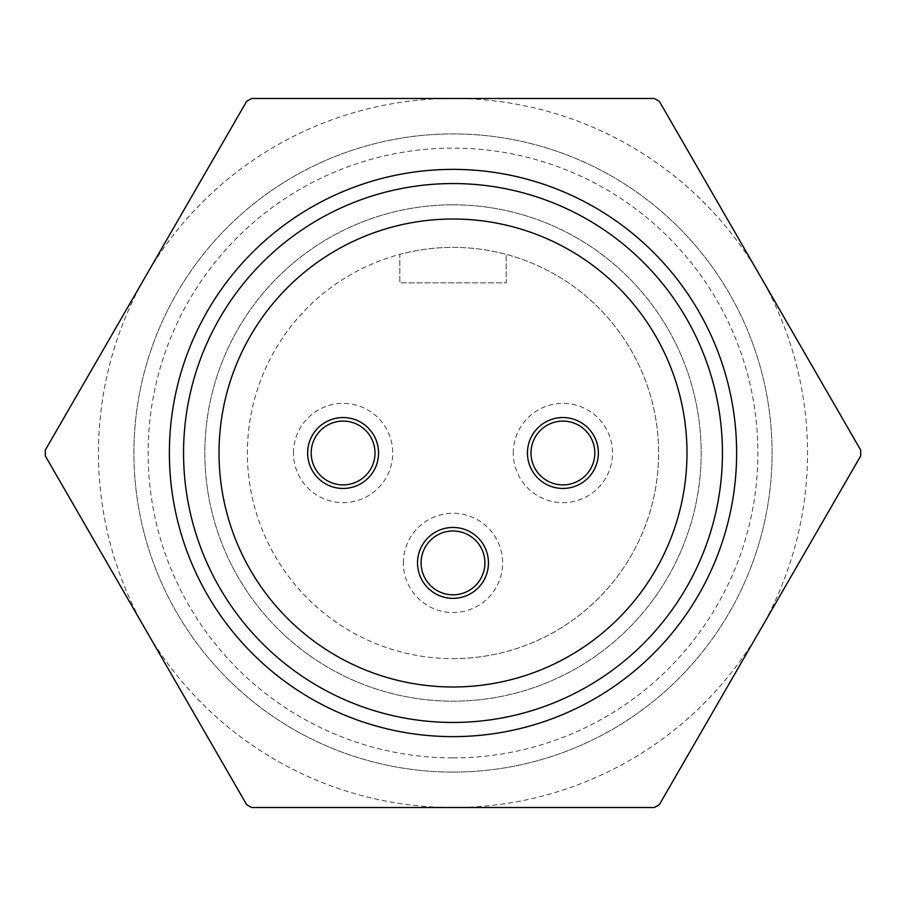 <?xml version="1.0" encoding="UTF-8"?>
<svg xmlns="http://www.w3.org/2000/svg" width="906" height="906" viewBox="0 0 906 906"><rect width="100%" height="100%" fill="white"/><g stroke="black" fill="none" stroke-linecap="round" stroke-linejoin="round"><path stroke-width="0.68" stroke-dasharray="4.53 3.4" d="M453 219.014A233.986 233.986 0 0 0 219.014 453A233.986 233.986 0 0 0 453 686.986A233.986 233.986 0 0 0 686.986 453A233.986 233.986 0 0 0 453 219.014M453 736.623A283.623 283.623 0 0 0 736.623 453A283.623 283.623 0 0 0 453 169.377A283.623 283.623 0 0 0 169.377 453A283.623 283.623 0 0 0 453 736.623M453 772.082A319.082 319.082 0 0 0 772.082 453A319.082 319.082 0 0 0 453 133.918A319.082 319.082 0 0 0 133.918 453A319.082 319.082 0 0 0 453 772.082A319.082 319.082 0 0 0 772.082 453A319.082 319.082 0 0 0 453 133.918A319.082 319.082 0 0 0 133.918 453A319.082 319.082 0 0 0 453 772.082A319.082 319.082 0 0 0 772.082 453A319.082 319.082 0 0 0 453 133.918A319.082 319.082 0 0 0 133.918 453A319.082 319.082 0 0 0 453 772.082A319.082 319.082 0 0 0 772.082 453A319.082 319.082 0 0 0 453 133.918A319.082 319.082 0 0 0 133.918 453A319.082 319.082 0 0 0 453 772.082M453 757.892A304.892 304.892 0 0 0 757.892 453A304.892 304.892 0 0 0 453 148.108A304.892 304.892 0 0 0 148.108 453A304.892 304.892 0 0 0 453 757.892M453 204.824A248.176 248.176 0 0 0 204.824 453A248.176 248.176 0 0 0 453 701.176A248.176 248.176 0 0 0 701.176 453A248.176 248.176 0 0 0 453 204.824A248.176 248.176 0 0 0 204.824 453A248.176 248.176 0 0 0 453 701.176A248.176 248.176 0 0 0 701.176 453A248.176 248.176 0 0 0 453 204.824M453 658.628A205.628 205.628 0 0 0 506.182 254.371A205.628 205.628 0 0 0 399.818 254.371L399.818 282.831L506.182 282.831L506.182 254.371A205.628 205.628 0 0 0 249.127 479.818A205.628 205.628 0 0 0 656.873 479.818A205.628 205.628 0 0 0 506.182 254.371L506.182 282.831L399.818 282.831L399.818 254.371A205.628 205.628 0 0 0 453 658.628M378.549 453A35.459 35.459 0 0 1 343.091 488.459A35.459 35.459 0 0 1 307.644 453A35.459 35.459 0 0 0 343.091 488.459A35.459 35.459 0 0 0 378.549 453A35.459 35.459 0 0 0 343.091 417.541A35.459 35.459 0 0 0 307.644 453A35.459 35.459 0 0 1 343.091 417.541A35.459 35.459 0 0 1 378.549 453A35.459 35.459 0 0 1 343.091 488.459A35.459 35.459 0 0 1 307.644 453A35.459 35.459 0 0 1 343.091 417.541A35.459 35.459 0 0 1 378.549 453M293.465 453A49.637 49.637 0 0 1 343.091 403.363A49.637 49.637 0 0 1 392.728 453A49.637 49.637 0 0 1 343.091 502.637A49.637 49.637 0 0 1 293.465 453M488.459 562.909A35.459 35.459 0 0 1 453 598.356A35.459 35.459 0 0 1 417.541 562.909A35.459 35.459 0 0 0 453 598.356A35.459 35.459 0 0 0 488.459 562.909A35.459 35.459 0 0 0 453 527.451A35.459 35.459 0 0 0 417.541 562.909A35.459 35.459 0 0 1 453 527.451A35.459 35.459 0 0 1 488.459 562.909A35.459 35.459 0 0 1 453 598.356A35.459 35.459 0 0 1 417.541 562.909A35.459 35.459 0 0 1 453 527.451A35.459 35.459 0 0 1 488.459 562.909M403.363 562.909A49.637 49.637 0 0 1 453 513.272A49.637 49.637 0 0 1 502.637 562.909A49.637 49.637 0 0 1 453 612.535A49.637 49.637 0 0 1 403.363 562.909M598.356 453A35.459 35.459 0 0 1 562.909 488.459A35.459 35.459 0 0 1 527.451 453A35.459 35.459 0 0 0 562.909 488.459A35.459 35.459 0 0 0 598.356 453A35.459 35.459 0 0 0 562.909 417.541A35.459 35.459 0 0 0 527.451 453A35.459 35.459 0 0 1 562.909 417.541A35.459 35.459 0 0 1 598.356 453A35.459 35.459 0 0 1 562.909 488.459A35.459 35.459 0 0 1 527.451 453A35.459 35.459 0 0 1 562.909 417.541A35.459 35.459 0 0 1 598.356 453M513.272 453A49.637 49.637 0 0 1 562.909 403.363A49.637 49.637 0 0 1 612.535 453A49.637 49.637 0 0 1 562.909 502.637A49.637 49.637 0 0 1 513.272 453M375.005 453A31.903 31.903 0 0 0 343.091 421.097A31.903 31.903 0 0 0 311.188 453A31.903 31.903 0 0 0 343.091 484.903A31.903 31.903 0 0 0 375.005 453M484.903 562.909A31.903 31.903 0 0 0 453 530.995A31.903 31.903 0 0 0 421.097 562.909A31.903 31.903 0 0 0 453 594.812A31.903 31.903 0 0 0 484.903 562.909M594.812 453A31.903 31.903 0 0 0 562.909 421.097A31.903 31.903 0 0 0 530.995 453A31.903 31.903 0 0 0 562.909 484.903A31.903 31.903 0 0 0 594.812 453M246.636 804.63L45.3 455.899A407.711 407.711 0 0 1 45.3 450.101L246.636 101.37A407.711 407.711 0 0 1 251.664 98.471L654.336 98.471A407.711 407.711 0 0 1 659.364 101.37L860.7 450.101A407.711 407.711 0 0 1 860.7 455.899L659.364 804.63A407.711 407.711 0 0 1 654.336 807.529L251.664 807.529A407.711 407.711 0 0 1 246.636 804.63A407.711 407.711 0 0 0 251.664 807.529A407.711 407.711 0 0 1 246.636 804.63M453 807.529A354.529 354.529 0 0 0 760.032 275.73A354.529 354.529 0 0 0 145.968 275.73A354.529 354.529 0 0 0 453 807.529A354.529 354.529 0 0 0 760.032 275.73A354.529 354.529 0 0 0 145.968 275.73A354.529 354.529 0 0 0 453 807.529M654.336 807.529A407.711 407.711 0 0 0 659.364 804.63A407.711 407.711 0 0 1 654.336 807.529M860.7 455.899A407.711 407.711 0 0 0 860.7 450.101A407.711 407.711 0 0 1 860.7 455.899M659.364 101.37A407.711 407.711 0 0 0 654.336 98.471A407.711 407.711 0 0 1 659.364 101.37M251.664 98.471A407.711 407.711 0 0 0 246.636 101.37A407.711 407.711 0 0 1 251.664 98.471M45.3 450.101A407.711 407.711 0 0 0 45.3 455.899A407.711 407.711 0 0 1 45.3 450.101"/><path stroke-width="1.36" d="M453 219.014A233.986 233.986 0 0 0 219.014 453A233.986 233.986 0 0 0 453 686.986A233.986 233.986 0 0 0 686.986 453A233.986 233.986 0 0 0 453 219.014M453 736.623A283.623 283.623 0 0 0 736.623 453A283.623 283.623 0 0 0 453 169.377A283.623 283.623 0 0 0 169.377 453A283.623 283.623 0 0 0 453 736.623M453 722.444A269.444 269.444 0 0 0 722.444 453A269.444 269.444 0 0 0 453 183.556A269.444 269.444 0 0 0 183.556 453A269.444 269.444 0 0 0 453 722.444M307.644 453A35.459 35.459 0 0 1 343.091 417.541A35.459 35.459 0 0 1 378.549 453A35.459 35.459 0 0 1 343.091 488.459A35.459 35.459 0 0 1 307.644 453M311.188 453A31.903 31.903 0 0 1 343.091 421.097A31.903 31.903 0 0 1 375.005 453A31.903 31.903 0 0 1 343.091 484.903A31.903 31.903 0 0 1 311.188 453M417.541 562.909A35.459 35.459 0 0 1 453 527.451A35.459 35.459 0 0 1 488.459 562.909A35.459 35.459 0 0 1 453 598.356A35.459 35.459 0 0 1 417.541 562.909M421.097 562.909A31.903 31.903 0 0 1 453 530.995A31.903 31.903 0 0 1 484.903 562.909A31.903 31.903 0 0 1 453 594.812A31.903 31.903 0 0 1 421.097 562.909M527.451 453A35.459 35.459 0 0 1 562.909 417.541A35.459 35.459 0 0 1 598.356 453A35.459 35.459 0 0 1 562.909 488.459A35.459 35.459 0 0 1 527.451 453M530.995 453A31.903 31.903 0 0 1 562.909 421.097A31.903 31.903 0 0 1 594.812 453A31.903 31.903 0 0 1 562.909 484.903A31.903 31.903 0 0 1 530.995 453M45.3 455.899L246.636 804.63A407.711 407.711 0 0 0 251.664 807.529L654.336 807.529A407.711 407.711 0 0 0 659.364 804.63L860.7 455.899A407.711 407.711 0 0 0 860.7 450.101L659.364 101.37A407.711 407.711 0 0 0 654.336 98.471L251.664 98.471A407.711 407.711 0 0 0 246.636 101.37L45.3 450.101A407.711 407.711 0 0 0 45.3 455.899"/></g></svg>
